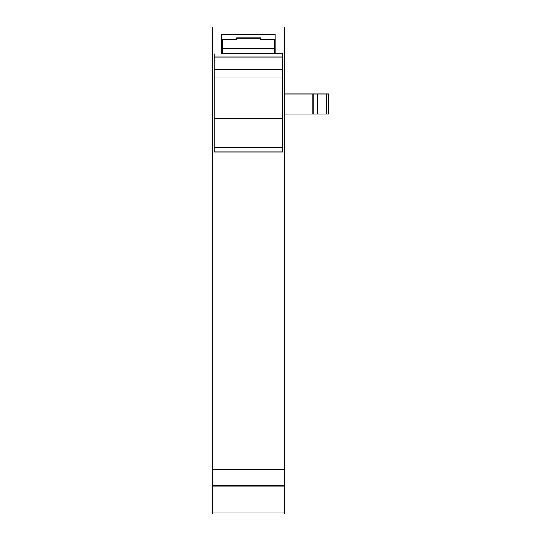 <?xml version="1.0" encoding="UTF-8"?>
<svg xmlns="http://www.w3.org/2000/svg" width="541" height="541" viewBox="0 0 541 541"><rect width="100%" height="100%" fill="white"/><g stroke="black" fill="none" stroke-linecap="round" stroke-linejoin="round"><path stroke-width="0.81" d="M221.776 53.796L221.776 34.279L275.213 34.279L275.213 53.796L274.585 53.796L282.76 53.796L221.776 53.782M284.647 513.95L212.349 513.95L212.349 512.063L284.647 512.063L284.647 513.95M212.349 469.317L212.349 27.05L284.647 27.05L284.647 469.317L212.349 469.317L212.349 512.063M284.647 469.317L284.647 512.063M275.213 39.31L274.585 39.31L274.585 48.264L222.405 48.264L222.405 39.31L221.776 39.31L236.552 39.31L236.552 37.911L260.444 37.911L260.444 39.31L275.213 39.31M284.647 114.117L328.651 114.117L328.651 94.006L284.647 94.006M328.651 94.006L328.651 114.117L328.651 94.006M312.935 94.006L312.935 114.117M222.405 53.742L274.585 53.742L222.405 53.829L222.405 48.264M274.585 53.742L274.585 48.264M222.405 48.69L274.585 48.69M214.236 118.269L282.76 118.269L282.76 151.994L214.236 151.994L214.236 53.857M214.236 57.042L282.76 57.042L282.76 53.857M282.76 118.269L282.76 57.042M284.647 486.156L212.349 486.156M212.349 485.209L284.647 485.209M326.406 114.117L326.406 94.006M317.831 94.006L317.831 114.117M313.787 114.117L313.787 94.006M236.552 38.742L260.444 38.742M282.76 147.565L214.236 147.565M282.76 151.994L214.236 151.994M282.76 77.086L214.236 77.086M282.76 69.485L214.236 69.485M222.405 47.48L221.776 47.48M275.213 47.48L274.585 47.48"/></g></svg>
